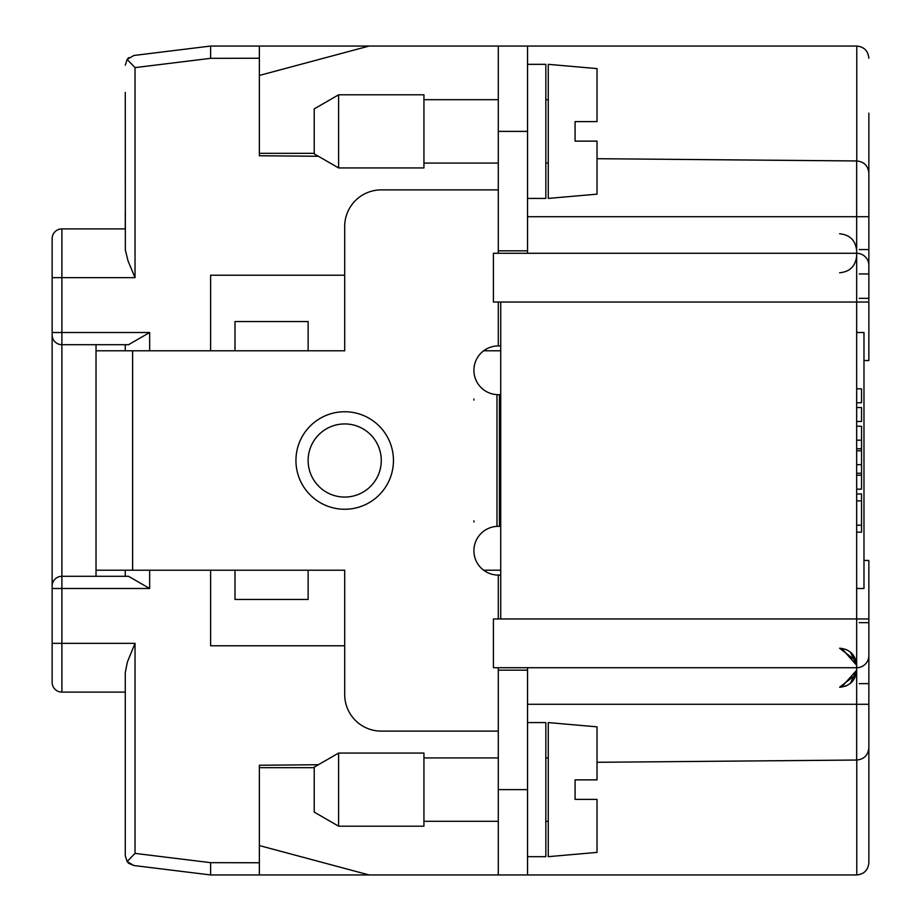 <?xml version="1.0" encoding="UTF-8"?>
<svg xmlns="http://www.w3.org/2000/svg" width="921" height="921" viewBox="0 0 921 921"><rect width="100%" height="100%" fill="white"/><g stroke="black" fill="none" stroke-linecap="round" stroke-linejoin="round"><path stroke-width="1.38" d="M498.284 253.275L498.284 250.834L527.549 250.834L527.549 46.05L856.668 46.05L576.304 46.05M868.86 113.145L868.86 173.16C868.135 165.815 864.105 161.762 856.772 160.968C864.105 161.762 868.135 165.815 868.86 173.16L868.86 252.009L868.86 249.568L859.235 249.568M868.86 620.236L868.86 618.97L856.668 618.97L856.668 302.03L868.86 302.03L868.86 360.548L863.979 360.548M868.86 300.764L868.86 265.467A12.192 12.192 0 0 0 856.668 253.275L856.668 216.711L868.86 216.711L868.86 265.467A12.192 12.192 0 0 0 856.668 253.275L493.414 253.275L493.414 302.03L500.725 302.03L500.725 618.97L493.414 618.97L493.414 667.725L856.668 667.725A12.192 12.192 0 0 0 868.86 655.533A12.192 12.192 0 0 1 856.668 667.725A12.192 12.192 0 0 0 868.86 655.533A12.192 12.192 0 0 1 856.668 667.725L856.668 760.032L597.027 762.3M125.279 570.203L125.279 576.304M859.235 298.335L868.86 298.335L859.235 298.335M344.696 275.218L210.61 275.218L210.61 350.797L344.696 350.797L344.696 226.462A36.564 36.564 0 0 1 381.271 189.887L498.284 189.887M259.365 46.05L369.079 46.05L259.365 75.441L259.365 46.05L210.61 46.05L133.844 55.479L127.133 59.451A9.751 9.751 0 0 1 128.882 57.597M259.365 58.242L210.61 58.334L210.61 46.05L133.844 55.479L210.61 46.05M868.86 58.242C868.135 50.897 864.105 46.833 856.772 46.05L856.668 46.05M856.772 46.05L856.772 160.968L597.027 158.7M96.026 576.304L96.026 570.203L234.993 570.203L210.61 570.203L210.61 645.782L344.696 645.782M868.86 743.351L868.86 750.661M576.304 874.95L856.668 874.95L527.549 874.95L527.549 670.166L498.284 670.166L498.284 667.725M859.235 683.624L868.86 683.624L868.86 622.665L859.235 622.665M473.912 520.872A24.383 24.383 0 0 0 473.912 522.023L473.912 520.872A24.383 24.383 0 0 0 473.912 522.023M308.132 570.203L344.696 570.203L308.132 570.203L308.132 599.467L234.993 599.467L234.993 570.203L308.132 570.203M500.725 570.203L483.663 570.203M868.86 265.467L868.86 249.568M868.86 170.339L868.86 177.649M483.663 350.797L500.725 350.797M318.378 156.271L259.365 155.753L259.365 75.441M863.979 560.452L868.86 560.452L868.86 707.996M210.61 874.95L259.365 874.95L259.365 862.758L210.61 862.666L210.61 874.95L133.844 865.521L128.882 863.403A9.751 9.751 0 0 1 127.133 861.549L133.844 865.521M125.279 211.83L125.279 228.892L61.891 228.892A9.751 9.751 0 0 0 52.14 238.643A9.751 9.751 0 0 1 61.891 228.892A9.751 9.751 0 0 0 52.14 238.643A9.751 9.751 0 0 1 61.891 228.892L61.891 277.658L52.14 277.658L52.14 238.643M52.14 267.907L52.14 332.504L61.891 332.504L61.891 344.696L128.549 344.696L149.663 332.504L128.549 344.696L61.891 344.696A9.751 9.751 0 0 1 52.14 334.945L52.14 653.093L52.14 643.342L61.891 643.342L61.891 692.108L125.279 692.108L125.279 709.17M125.279 855.851L127.133 861.549L135.03 853.387L135.03 643.342L127.363 662.061L125.279 672.606L125.279 855.851M149.663 350.797L149.663 332.504L61.891 332.504L61.891 277.658L135.03 277.658L127.996 260.804L125.36 250.075L125.279 92.376M125.279 180.136L125.279 182.577M125.279 344.696L125.279 350.797M52.14 332.504L52.14 334.945M149.663 570.203L149.663 588.496L128.549 576.304L61.891 576.304A9.751 9.751 0 0 0 52.14 586.055L52.14 588.496L61.891 588.496L61.891 576.304A9.751 9.751 0 0 0 52.14 586.055M52.14 643.342L52.14 682.357A9.751 9.751 0 0 0 61.891 692.108A9.751 9.751 0 0 1 52.14 682.357L52.14 643.342M210.61 58.334L135.03 67.613L127.133 59.451L125.279 65.149M259.365 862.758L259.365 845.559L369.079 874.95L498.284 874.95L498.284 670.166M314.222 767.677L259.365 767.677L259.365 765.247L318.378 764.729M500.725 526.328L496.983 526.363A24.383 24.383 0 0 0 473.912 551.357A24.383 24.383 0 0 0 498.284 575.084L500.725 575.084M498.284 731.113L381.271 731.113A36.564 36.564 0 0 1 344.696 694.538L344.696 570.203M473.912 400.128L473.912 398.977A24.383 24.383 0 0 0 473.912 400.128M498.284 302.03L498.284 345.916A24.383 24.383 0 0 0 473.912 369.643A24.383 24.383 0 0 0 496.983 394.637L500.725 394.672M132.601 570.203L132.601 350.797L234.993 350.797L234.993 321.533L308.132 321.533L308.132 350.797L344.696 350.797M344.696 423.936A36.564 36.564 0 0 0 308.132 460.5A36.564 36.564 0 0 0 344.696 497.064A36.564 36.564 0 0 0 381.271 460.5A36.564 36.564 0 0 0 344.696 423.936A36.564 36.564 0 0 1 381.271 460.5A36.564 36.564 0 0 1 344.696 497.064M498.284 250.834L498.284 46.05L527.549 46.05M96.026 570.203L96.026 344.696M527.549 670.166L527.549 667.725M132.601 350.797L96.026 350.797M500.725 345.916L498.284 345.916M498.284 46.05L369.079 46.05M314.222 153.323L259.365 153.323M527.549 253.275L527.549 250.834M498.284 575.084L498.284 618.97M498.284 874.95L527.549 874.95M259.365 767.677L259.365 845.559M423.936 789.619L423.936 826.195L338.606 826.195L338.606 753.056L423.936 753.056L423.936 789.619M338.606 753.056L314.222 767.124L314.222 812.115L338.606 826.195M527.549 722.582L545.831 722.582L545.831 856.668L527.549 856.668M548.271 856.668L548.271 722.582L597.027 726.842L597.027 779.868L575.084 779.868L575.084 799.37L597.027 799.37L597.027 852.397L548.271 856.668M527.549 64.332L545.831 64.332L545.831 198.418L527.549 198.418M548.271 198.418L548.271 64.332L597.027 68.603L597.027 121.63L575.084 121.63L575.084 141.132L597.027 141.132L597.027 194.158L548.271 198.418M423.936 131.381L423.936 167.944L338.606 167.944L338.606 94.805L423.936 94.805L423.936 131.381M338.606 94.805L314.222 108.885L314.222 153.876L338.606 167.944M856.668 407.543L861.538 407.543L861.538 421.484L856.668 421.484M856.668 493.944L861.538 493.944L861.538 532.165L856.668 532.165M856.668 388.835L861.538 388.835L861.538 402.765L856.668 402.765M856.668 426.262L861.538 426.262L861.538 489.166L856.668 489.166M856.668 450.749L861.538 450.749M856.668 464.679L861.538 464.679M856.668 475.236L861.538 475.236M856.668 440.192L861.538 440.192M856.668 874.95L856.772 874.95C864.105 874.167 868.135 870.103 868.86 862.758L868.86 747.84C868.135 755.185 864.105 759.238 856.772 760.032L856.668 760.032M527.549 704.289L868.86 704.289L868.86 747.84C868.135 755.185 864.105 759.238 856.772 760.032L856.772 874.95M868.86 862.758L868.86 807.855M259.365 874.95L369.079 874.95M868.86 622.665L868.86 683.624M125.279 738.423L125.279 740.864M125.279 828.624L125.279 853.007M856.668 588.496L863.979 588.496L863.979 332.504L856.668 332.504M859.235 273.951L868.86 273.951M527.549 216.711L856.668 216.711L856.668 160.968M500.725 302.03L856.668 302.03L856.668 253.275M500.725 618.97L856.668 618.97L856.668 667.725M210.61 862.666L135.03 853.387M61.891 344.696L61.891 576.304M149.663 588.496L61.891 588.496L61.891 643.342L135.03 643.342M135.03 277.658L135.03 67.613M344.696 411.745A48.755 48.755 0 0 0 295.94 460.5A48.755 48.755 0 0 0 344.696 509.255A48.755 48.755 0 0 0 393.451 460.5A48.755 48.755 0 0 0 344.696 411.745M496.983 526.363L496.983 394.637M498.284 131.381L527.549 131.381M499.424 526.328L499.424 394.672M498.284 789.619L527.549 789.619M856.668 500.909L861.538 500.909M856.668 525.2L861.538 525.2M856.668 448.757L861.538 448.757M856.668 473.244L861.538 473.244M61.891 692.108A9.751 9.751 0 0 1 52.14 682.357M423.936 821.313L498.284 821.313M545.831 821.313L548.271 821.313M545.831 163.075L548.271 163.075M423.936 163.075L498.284 163.075M839.595 233.773C849.968 234.786 855.655 240.473 856.668 250.834C855.655 240.473 849.968 234.786 839.595 233.773C849.968 234.786 855.655 240.473 856.668 250.834C855.655 240.473 849.968 234.786 839.595 233.773C849.968 234.786 855.655 240.473 856.668 250.834C855.655 240.473 849.968 234.786 839.595 233.773C849.968 234.786 855.655 240.473 856.668 250.834C855.655 240.473 849.968 234.786 839.595 233.773C849.968 234.786 855.655 240.473 856.668 250.834M839.86 687.227L839.595 687.227C849.968 686.214 855.655 680.527 856.668 670.166C855.655 680.527 849.968 686.214 839.595 687.227L845.812 686.053M846.767 685.65L850.359 683.417M850.405 683.37L856.668 670.166L841.598 687.112M856.542 672.215L856.668 670.166C855.655 680.527 849.968 686.214 839.595 687.227L856.139 674.391M423.936 757.925L498.284 757.925M545.831 99.687L548.271 99.687M545.831 757.925L548.271 757.925M423.936 99.687L498.284 99.687M839.86 648.223L845.812 649.397M846.767 649.8L850.359 652.033M850.405 652.08L856.668 665.284L841.598 648.338M839.595 272.777C849.968 271.764 855.655 266.077 856.668 255.716C855.655 266.077 849.968 271.764 839.595 272.777C849.968 271.764 855.655 266.077 856.668 255.716C855.655 266.077 849.968 271.764 839.595 272.777C849.968 271.764 855.655 266.077 856.668 255.716C855.655 266.077 849.968 271.764 839.595 272.777C849.968 271.764 855.655 266.077 856.668 255.716C855.655 266.077 849.968 271.764 839.595 272.777C849.968 271.764 855.655 266.077 856.668 255.716M856.542 663.235L856.668 665.284C855.655 654.923 849.968 649.236 839.595 648.223C849.968 649.236 855.655 654.923 856.668 665.284C855.655 654.923 849.968 649.236 839.595 648.223L856.139 661.059M839.595 687.227C849.968 686.214 855.655 680.527 856.668 670.166C855.655 680.527 849.968 686.214 839.595 687.227C849.968 686.214 855.655 680.527 856.668 670.166M839.595 648.223C849.968 649.236 855.655 654.923 856.668 665.284C855.655 654.923 849.968 649.236 839.595 648.223C849.968 649.236 855.655 654.923 856.668 665.284"/></g></svg>
